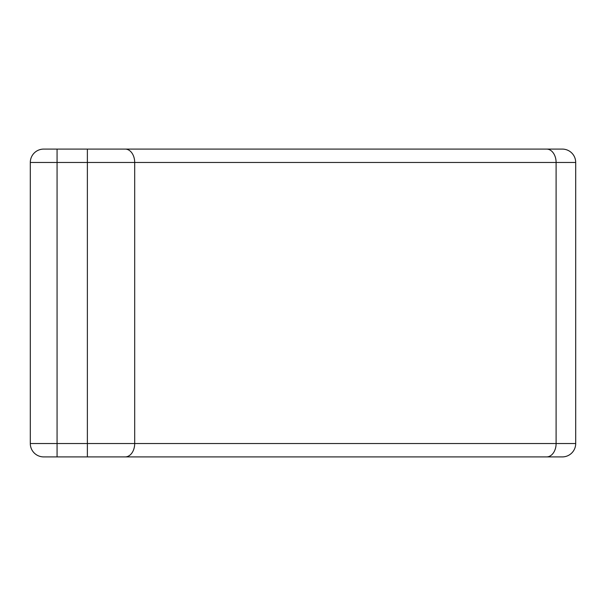 <?xml version="1.0" encoding="UTF-8"?>
<svg xmlns="http://www.w3.org/2000/svg" width="606" height="606" viewBox="0 0 606 606"><rect width="100%" height="100%" fill="white"/><g stroke="black" fill="none" stroke-linecap="round" stroke-linejoin="round"><path stroke-width="0.91" d="M546.635 149.091A13.385 9.461 -90 0 1 556.103 162.469L134.691 162.469L134.691 443.531L556.103 443.531L556.103 162.469L575.7 162.469A13.385 13.385 0 0 0 562.315 149.091A13.385 13.385 0 0 1 575.7 162.469A13.385 13.385 0 0 0 562.315 149.091L43.685 149.091A13.385 13.385 0 0 0 30.3 162.469L30.3 443.531L87.378 443.531L87.378 162.469L57.07 162.469L57.07 456.909L562.315 456.909A13.385 13.385 0 0 0 575.7 443.531A13.385 13.385 0 0 1 562.315 456.909L542.241 456.909M57.07 456.909L43.685 456.909A13.385 13.385 0 0 1 30.3 443.531M548.93 149.091L542.241 149.091M575.7 162.469L575.7 443.531A13.385 13.385 0 0 1 562.315 456.909M57.07 149.091L57.07 162.469L30.3 162.469M87.378 456.909L87.378 443.531L134.691 443.531A13.385 9.461 90 0 1 125.23 456.909M546.635 456.909A13.385 9.461 -90 0 0 556.103 443.531L575.7 443.531M125.23 149.091A13.385 9.461 90 0 1 134.691 162.469L87.378 162.469L87.378 149.091"/></g></svg>
